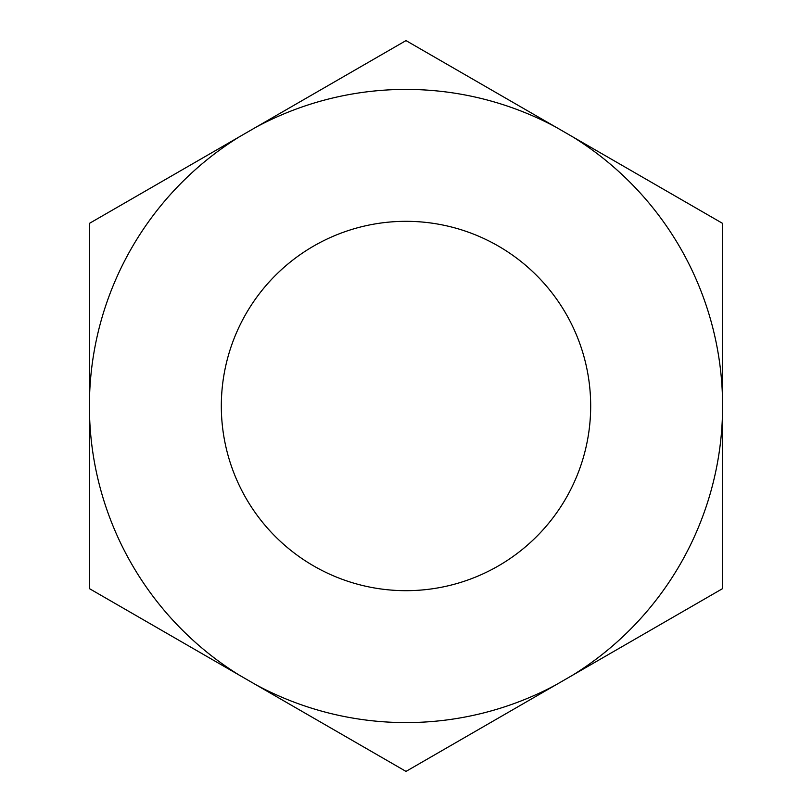 <?xml version="1.0" encoding="UTF-8"?>
<svg xmlns="http://www.w3.org/2000/svg" width="812" height="812" viewBox="0 0 812 812"><rect width="100%" height="100%" fill="white"/><g stroke="black" fill="none" stroke-linecap="round" stroke-linejoin="round"><path stroke-width="1.22" d="M89.553 415.622A316.589 316.589 0 0 0 239.438 675.239L89.553 588.7L89.553 223.3L406 40.6L555.885 127.139A316.589 316.589 0 0 0 256.115 127.139M256.115 684.861A316.589 316.589 0 0 0 555.885 684.861L406 771.4L239.438 675.239M239.438 136.761A316.589 316.589 0 0 0 89.553 396.378M572.562 675.239A316.589 316.589 0 0 0 722.447 415.622L722.447 588.7L555.885 684.861M555.885 127.139L722.447 223.3L722.447 396.378A316.589 316.589 0 0 0 572.562 136.761M722.447 396.378L722.447 415.622M406 221.321A184.679 184.679 0 0 1 590.679 406A184.679 184.679 0 0 1 406 590.679A184.679 184.679 0 0 1 221.321 406A184.679 184.679 0 0 1 406 221.321"/></g></svg>
